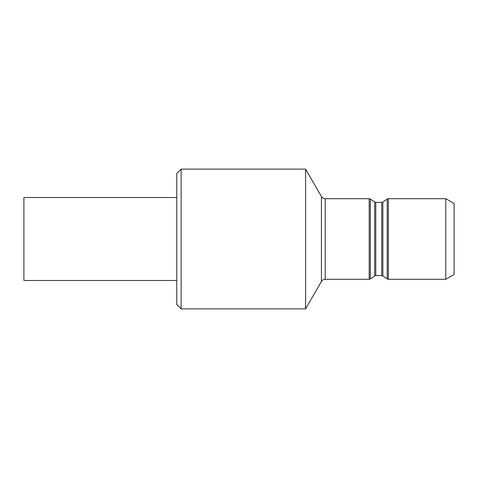 <?xml version="1.0" encoding="UTF-8"?>
<svg xmlns="http://www.w3.org/2000/svg" width="478" height="478" viewBox="0 0 478 478"><rect width="100%" height="100%" fill="white"/><g stroke="black" fill="none" stroke-linecap="round" stroke-linejoin="round"><path stroke-width="0.72" d="M176.764 197.51L23.9 197.51L23.9 280.49L176.764 280.49M181.132 308.878L176.764 304.51L176.764 173.49L181.132 169.122L181.132 308.878L305.603 308.878L305.603 169.122L321.425 196.524C322.297 197.928 323.558 198.657 325.207 198.711L325.207 279.289L369.189 279.289L369.189 198.711L325.207 198.711M445.777 279.289L454.1 274.486L454.1 203.514L445.777 198.711L445.777 279.289L388.327 279.289L387.21 278.937L387.21 199.063L382.866 202.069L382.866 275.931L387.21 278.937M445.777 198.711L388.327 198.711L388.327 279.289M374.65 202.069L370.313 199.063L370.313 278.937L374.65 275.931L374.65 202.069L375.774 202.421L375.774 275.579L381.749 275.579L381.749 202.421L382.866 202.069M305.603 308.878L321.425 281.476L321.425 196.524M370.313 278.937L369.189 279.289M375.774 202.421L381.749 202.421M181.132 169.122L305.603 169.122M321.425 281.476C322.297 280.072 323.558 279.343 325.207 279.289M370.313 199.063L369.189 198.711M374.65 275.931L375.774 275.579M381.749 275.579L382.866 275.931M388.327 198.711L387.21 199.063"/></g></svg>
